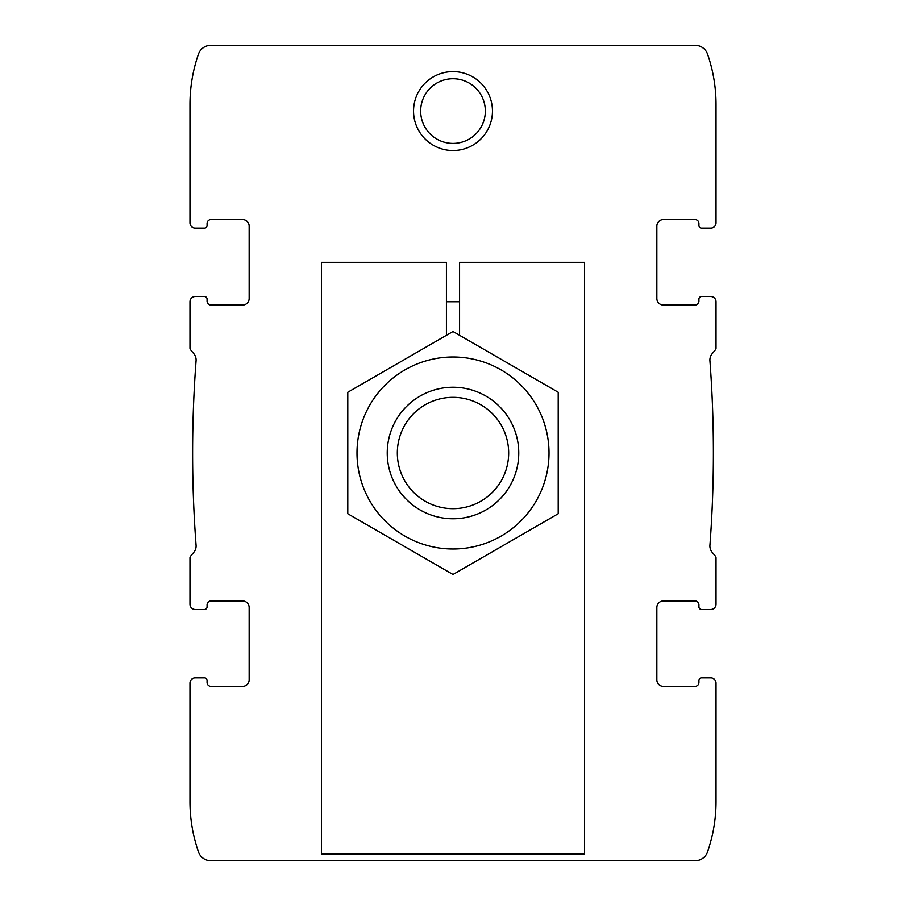 <?xml version="1.0" encoding="UTF-8"?>
<svg xmlns="http://www.w3.org/2000/svg" width="906" height="906" viewBox="0 0 906 906"><rect width="100%" height="100%" fill="white"/><g stroke="black" fill="none" stroke-linecap="round" stroke-linejoin="round"><path stroke-width="1.36" d="M242.57 686.442A6.58 6.58 0 0 0 249.15 679.862A6.58 6.58 0 0 1 242.57 686.442L211.007 686.442A3.941 3.941 0 0 1 207.066 682.501A3.941 3.941 0 0 0 211.007 686.442M207.066 682.501L207.066 680.519A2.627 2.627 0 0 0 204.439 677.892L195.232 677.892A5.266 5.266 0 0 0 189.966 683.158L189.966 801.516A153.873 153.873 0 0 0 198.437 851.855A13.148 13.148 0 0 0 210.86 860.7L695.14 860.7A13.148 13.148 0 0 0 707.563 851.855A153.873 153.873 0 0 0 716.034 801.516L716.034 683.158A5.266 5.266 0 0 0 710.768 677.892L701.561 677.892A2.627 2.627 0 0 0 698.934 680.519L698.934 682.501A3.941 3.941 0 0 1 694.993 686.442A3.941 3.941 0 0 0 698.934 682.501M195.232 677.892L204.439 677.892M189.966 716.034L189.966 683.158M249.15 226.138A6.58 6.58 0 0 0 242.57 219.558A6.58 6.58 0 0 1 249.15 226.138L249.15 298.47A6.58 6.58 0 0 1 242.57 305.039L211.007 305.039A3.941 3.941 0 0 1 207.066 301.098L207.066 299.127A2.627 2.627 0 0 0 204.439 296.5L195.232 296.5A5.266 5.266 0 0 0 189.966 301.755L189.966 348.142A2.627 2.627 0 0 0 190.588 349.841L193.782 353.646A9.864 9.864 0 0 1 196.07 360.735A1229.68 1229.68 0 0 0 196.07 545.265A9.864 9.864 0 0 1 193.782 552.354L190.588 556.159A2.627 2.627 0 0 0 189.966 557.858L189.966 604.245A5.266 5.266 0 0 0 195.232 609.5L204.439 609.5L195.232 609.5M204.439 609.5A2.627 2.627 0 0 0 207.066 606.873L207.066 604.902A3.941 3.941 0 0 1 211.007 600.961L242.57 600.961A6.58 6.58 0 0 1 249.15 607.53L249.15 679.862M211.007 219.558A3.941 3.941 0 0 0 207.066 223.499A3.941 3.941 0 0 1 211.007 219.558L242.57 219.558M207.066 223.499L207.066 225.481L207.066 223.499M204.439 228.108L195.232 228.108L204.439 228.108A2.627 2.627 0 0 0 207.066 225.481M694.993 686.442L663.43 686.442A6.58 6.58 0 0 1 656.85 679.862L656.85 607.53A6.58 6.58 0 0 1 663.43 600.961L694.993 600.961A3.941 3.941 0 0 1 698.934 604.902L698.934 606.873A2.627 2.627 0 0 0 701.561 609.5L710.768 609.5A5.266 5.266 0 0 0 716.034 604.245L716.034 557.858A2.627 2.627 0 0 0 715.412 556.159L712.218 552.354A9.864 9.864 0 0 1 709.93 545.265A1229.68 1229.68 0 0 0 709.93 360.735A9.864 9.864 0 0 1 712.218 353.646L715.412 349.841A2.627 2.627 0 0 0 716.034 348.142L716.034 301.755A5.266 5.266 0 0 0 710.768 296.5L701.561 296.5A2.627 2.627 0 0 0 698.934 299.127L698.934 301.098A3.941 3.941 0 0 1 694.993 305.039L663.43 305.039A6.58 6.58 0 0 1 656.85 298.47L656.85 226.138A6.58 6.58 0 0 1 663.43 219.558L694.993 219.558A3.941 3.941 0 0 1 698.934 223.499L698.934 225.481A2.627 2.627 0 0 0 701.561 228.108L710.768 228.108A5.266 5.266 0 0 0 716.034 222.842L716.034 104.484A153.873 153.873 0 0 0 707.563 54.145A13.148 13.148 0 0 0 695.14 45.3L210.86 45.3A13.148 13.148 0 0 0 198.437 54.145A153.873 153.873 0 0 0 189.966 104.484L189.966 222.842A5.266 5.266 0 0 0 195.232 228.108M204.439 296.5L195.232 296.5M710.768 677.892L701.561 677.892M656.85 679.862A6.58 6.58 0 0 0 663.43 686.442M663.43 219.558A6.58 6.58 0 0 0 656.85 226.138M698.934 225.481L698.934 223.499A3.941 3.941 0 0 0 694.993 219.558M701.561 228.108L710.768 228.108M189.966 222.842L189.966 189.966M716.034 716.034L716.034 683.158M413.544 111.053A39.456 39.456 0 0 1 472.728 76.885A39.456 39.456 0 0 1 472.728 145.232A39.456 39.456 0 0 1 413.544 111.053M701.561 609.5L710.768 609.5M207.066 301.098L207.066 299.127M189.966 604.245L189.966 577.937M716.034 222.842L716.034 189.966M716.034 328.063L716.034 301.755M189.966 328.063L189.966 301.755M716.034 604.245L716.034 577.937M701.561 296.5L710.768 296.5M698.934 604.902L698.934 606.873M420.667 111.053A32.333 32.333 0 0 1 469.172 83.058A32.333 32.333 0 0 1 469.172 139.06A32.333 32.333 0 0 1 420.667 111.053M453 397.326A55.674 55.674 0 0 1 501.211 480.837A55.674 55.674 0 0 1 404.789 480.837A55.674 55.674 0 0 1 453 397.326M453 387.247A65.753 65.753 0 0 1 509.953 485.876A65.753 65.753 0 0 1 396.047 485.876A65.753 65.753 0 0 1 453 387.247M356.998 453A96.002 96.002 0 0 1 501.007 369.852A96.002 96.002 0 0 1 501.007 536.148A96.002 96.002 0 0 1 356.998 453M347.791 453L347.791 513.747L453 574.495L558.209 513.747L558.209 392.253L453 331.505L347.791 392.253L347.791 453M446.42 335.311L446.42 262.298L321.483 262.298L321.483 854.12L584.517 854.12L584.517 262.298L459.58 262.298L459.58 335.311M459.58 301.755L446.42 301.755"/></g></svg>
